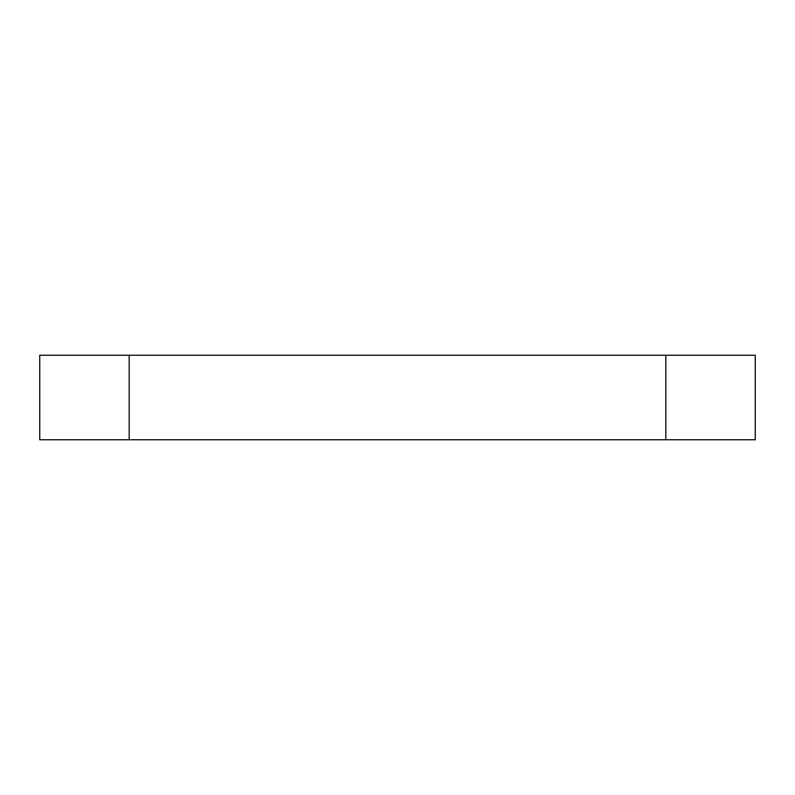 <?xml version="1.0" encoding="UTF-8"?>
<svg xmlns="http://www.w3.org/2000/svg" width="795" height="795" viewBox="0 0 795 795"><rect width="100%" height="100%" fill="white"/><g stroke="black" fill="none" stroke-linecap="round" stroke-linejoin="round"><path stroke-width="1.19" d="M665.812 439.754L665.812 355.246L755.25 355.246L755.25 439.754L39.75 439.754L39.75 355.246L129.188 355.246L129.188 439.754M665.812 355.246L129.188 355.246"/></g></svg>
